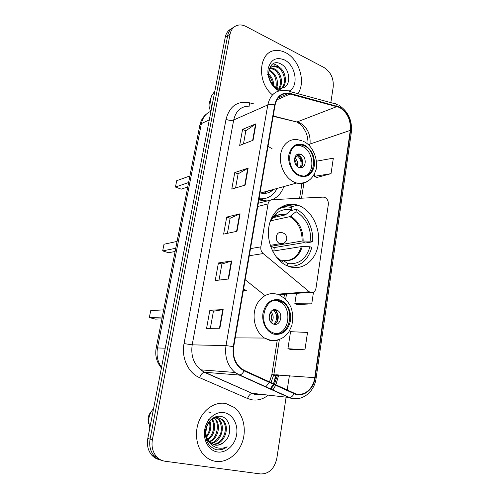 <?xml version="1.0" encoding="UTF-8"?>
<svg xmlns="http://www.w3.org/2000/svg" width="499" height="499" viewBox="0 0 499 499"><rect width="100%" height="100%" fill="white"/><g stroke="black" fill="none" stroke-linecap="round" stroke-linejoin="round"><path stroke-width="0.75" d="M324.787 197.373L323.246 197.105L272.155 199.669C269.978 199.918 268.612 201.328 268.057 203.904L260.852 246.849C260.515 249.587 261.289 251.82 263.173 253.561L309.96 292.345C313.035 293.368 315.044 291.984 315.992 288.204L328.317 204.59C328.548 201.172 327.375 198.764 324.787 197.373M298.882 205.582L297.791 205.195C285.378 200.966 272.061 210.098 269.061 225.81C265.911 241.454 274.126 259.836 286.601 265.555L289.277 266.622C302.687 271.057 315.992 260.378 318.25 244.391C320.695 228.473 311.875 210.547 298.882 205.582M258.831 199.956L267.171 200.947M272.242 199.662C277.681 197.267 281.548 192.901 283.844 186.57M272.111 148.752L268.007 146.319M243.312 290.643L246.35 290.368L243.556 289.22M245.177 279.721L264.514 295.171M231.393 28.792C228.18 30.283 226.134 33.071 225.267 37.157L147.798 438.502C146.694 445.046 148.016 450.585 151.752 455.113C153.892 457.514 156.455 459.03 159.449 459.673M233.8 27.277C230.575 28.767 228.523 31.568 227.656 35.672L150.08 439.089C148.983 445.676 150.305 451.246 154.054 455.799C156.206 458.213 158.788 459.741 161.795 460.377C158.788 459.741 156.206 458.213 154.054 455.799C150.305 451.246 148.983 445.676 150.08 439.089L227.656 35.672C228.523 31.568 230.575 28.767 233.8 27.277M285.621 52.663C282.415 51.004 279.215 50.28 276.022 50.493C258.794 50.542 256.081 82.054 272.516 94.885C256.081 82.054 258.794 50.542 276.022 50.493C279.215 50.28 282.415 51.004 285.621 52.663C299.363 59.294 306.18 82.46 297.797 93.662C306.18 82.46 299.363 59.294 285.621 52.663M225.785 403.498C215.63 401.514 204.234 408.637 199.201 420.632C194.117 432.596 196.357 447.647 204.409 455.568C207.746 458.831 211.582 460.777 215.905 461.4C226.883 462.935 238.273 454.227 242.452 441.696C246.687 429.184 243.319 414.588 234.555 407.589L225.785 403.498C215.63 401.514 204.234 408.637 199.201 420.632C194.117 432.596 196.357 447.647 204.409 455.568C207.746 458.831 211.582 460.777 215.905 461.4C226.883 462.935 238.273 454.227 242.452 441.696C246.687 429.184 243.319 414.588 234.555 407.589L225.785 403.498M339.445 107.41C347.341 112.387 350.953 120.041 350.286 130.389L314.763 377.656C313.347 389.345 302.949 397.478 294.242 393.193L244.248 370.358L241.086 368.424C234.998 363.104 232.54 355.862 233.719 346.705L275.043 105.195C276.858 97.249 281.199 93.357 288.079 93.513L339.445 107.41M339.507 106.998L290.281 93.456C282.141 91.959 276.939 95.814 274.668 105.021L233.289 346.605C232.079 358.014 235.684 366.098 244.092 370.857L294.098 393.674C303.03 398.059 313.684 389.719 315.131 377.737L350.61 130.545C351.302 119.947 347.597 112.094 339.507 106.998M290.381 349.412L304.945 349.836L307.521 332.428L290.537 331.692L287.923 348.707L290.518 349.45M297.229 304.59L311.756 303.847L313.466 292.295M316.64 177.538L331.037 173.664L333.332 158.164L316.734 161.133L316.566 162.244M330.837 102.626L333.207 86.994C333.806 78.424 330.756 71.937 324.044 67.527L246.094 26.516C243.593 25.218 241.129 24.732 238.697 25.05C234.131 25.886 231.249 28.923 230.064 34.175L152.395 439.688C151.291 446.312 152.625 451.913 156.393 456.491C158.794 459.18 161.701 460.77 165.1 461.251L260.603 473.956C269.055 473.956 274.469 468.723 276.845 458.257L286.108 397.216M287.206 389.981L289.37 375.741M219.872 328.23L206.567 328.417L209.848 310.284L223.165 309.58L219.872 328.23M245.152 185.085L231.773 189.102L234.761 172.567L248.146 168.119L245.152 185.085M253.068 140.269L239.676 145.415L242.583 129.366L255.975 123.814L253.068 140.269M228.567 278.997L215.231 280.538L218.412 262.967L231.754 260.933L228.567 278.997M236.988 231.305L223.627 234.125L226.708 217.084L240.081 213.803L236.988 231.305M226.708 217.084L230.126 218.288M227.425 233.326L230.133 218.25L240.081 213.803M218.412 262.967L221.899 264.052M219.017 280.101L221.905 264.021L231.754 260.933M242.583 129.366L245.851 130.782M243.481 143.955L245.857 130.732L255.975 123.814M234.761 172.567L238.104 173.883M235.572 187.961L238.11 173.839L248.146 168.119M209.848 310.284L213.422 311.239M210.347 328.361L213.429 311.22L223.165 309.58M331.037 173.664L314.401 176.322L314.956 172.704M314.401 176.322L316.765 177.6M311.756 303.847L294.828 303.741L296.425 293.368M294.828 303.741L297.36 304.633M304.945 349.836L287.923 348.707M269.223 70.203L270.957 70.964C276.515 74.956 278.479 80.532 276.87 87.687M269.391 68.126L269.978 67.989M270.564 67.914L274.874 68.993C280.794 72.168 283.731 82.896 279.459 88.46M270.184 68.394L273.889 69.486C276.203 70.877 278.005 73.041 279.284 75.979C280.968 80.769 280.825 84.892 278.841 88.354M269.042 69.105C270.271 67.353 271.899 66.442 273.926 66.386L274.918 65.88C268.93 65.612 266.441 75 270.951 81.842L271.219 82.279C272.679 84.736 274.512 86.514 276.727 87.618L280.401 88.523L284.343 87.319C291.603 83.402 289.245 68.556 281.555 64.377C267.938 55.732 263.16 82.192 277.65 89.527L278.348 89.895M274.918 65.88L278.841 66.997C285.802 70.577 287.954 84.106 281.735 88.41M276.172 87.874L274.032 86.676M273.926 66.386L277.843 67.496C284.63 71.145 286.875 83.838 281.18 88.485M268.593 73.921C271.924 76.933 273.627 80.782 273.702 85.472M267.526 74.301C270.47 76.771 272.186 80.133 272.685 84.381M269.99 71.451C274.606 73.627 276.664 78.917 276.153 87.319M289.046 91.111C299.138 86.489 295.951 65.219 284.386 59.892C276.178 56.705 270.782 59.568 268.194 68.5C266.628 76.84 271.768 87.412 278.991 90.887M286.108 90.593L286.962 90.25L285.453 90.512M282.091 90.388L277.519 88.728C274.88 87.206 272.778 85.055 271.219 82.279M211.233 96.912L209.592 102.021C208.588 105.083 209.006 108.171 210.84 111.283M214.869 91.049L211.576 95.839C210.347 99.351 210.41 103.106 211.769 107.098M214.283 94.055L213.216 99.607M272.909 63.853C275.46 64.252 277.831 65.562 280.026 67.795M273.496 217.558L285.422 214.894L291.453 209.948C286.389 208.794 281.679 209.711 277.332 212.711C274.201 214.969 271.749 218.107 269.99 222.111M273.982 215.743L275.367 215.431M288.491 212.468L288.933 212.094M296.406 209.324C306.717 214.47 313.715 228.617 312.667 241.803L305.226 243.025L304.116 242.633L274.269 247.573L270.664 246.35L302.144 241.029L310.783 241.129C310.946 227.712 306.03 217.895 296.032 211.688L296.406 209.324L290.643 210.64M273.826 250.978L274.269 247.573M279.297 208.694L278.648 208.725M287.992 266.154C299.949 267.09 307.895 260.84 311.819 247.41L309.935 246.749L301.284 246.606L272.616 251.165M291.453 209.948L291.834 207.578C286.881 206.361 282.185 207.004 277.737 209.505M287.468 265.942L287.836 263.603C298.839 264.676 306.205 259.056 309.935 246.749M276.315 257.066L283.139 262.062L282.921 263.422M280.868 260.802L283.569 260.696L287.836 263.603M283.139 262.062L278.005 258.675M312.667 241.803L310.783 241.129M296.032 211.688L289.857 216.635L270.583 220.826M175.735 248.271L162.674 250.903L164.003 244.254L177.076 241.416M162.674 250.903L168.656 252.737L175.105 251.477M304.078 145.758L301.621 144.984C287.287 141.36 285.06 169.934 299.431 175.055L300.966 175.567C315.674 179.977 318.505 151.353 304.078 145.758M305.026 175.754C315.518 172.205 313.447 150.679 302.244 146.382L299.793 145.608L295.907 145.671M263.703 193.419L268.013 190.942M258.944 199.288L264.882 198.558M259.043 198.721C267.09 199.5 273.103 196.076 277.095 188.435M260.048 192.851L260.584 192.994C265.593 194.111 269.915 192.913 273.546 189.414M188.616 182.522L175.448 187.056L176.721 180.688L189.901 175.96M175.448 187.056L181.243 189.158L187.743 186.975M300.966 154.434L299.986 154.122C293.58 152.426 292.514 165.088 298.895 167.415L299.693 167.676C306.168 169.529 307.359 156.854 300.966 154.434M300.541 167.795C304.359 165.362 302.93 156.96 298.414 155.264L296.624 154.865M272.017 189.838L270.464 191.759M262.206 199.575L261.039 200.573M296.917 154.877L297.772 154.846M298.184 155.17C301.465 158.333 302.625 162.163 301.664 166.647M300.136 167.758C302.02 163.223 301.097 159.231 297.36 155.763L297.491 154.964M297.36 155.763L294.697 157.915M217.963 417.707L222.635 419.84L218.475 417.782C209.43 415.499 201.702 431.623 208.551 440.511L210.328 442.632L215.381 445.133C218.73 445.551 221.762 444.416 224.469 441.727C220.795 444.609 217.576 445.701 214.826 445.002M209.48 442.432C207.659 440.916 206.305 438.584 205.413 435.434M212.861 418.118L217.483 417.607M207.122 425.491L205.931 431.423M209.892 421.081C211.782 426.689 210.728 431.947 206.729 436.85M208.364 419.628C209.399 421.243 209.911 423.62 209.898 426.764C209.536 430.537 208.389 433.575 206.449 435.876M212.2 419.141C216.697 424.543 214.651 435.702 208.071 439.769M211.651 419.516C213.21 421.449 213.846 424.555 213.56 428.834C212.524 433.743 210.572 437.174 207.703 439.132M214.364 418.1L214.763 418.436C221.425 423.844 218.612 438.696 209.574 441.852M213.834 418.293C220.14 421.487 217.57 439.07 209.187 441.378M214.701 417.12L215.973 417.482M216.447 417.682L218.668 419.135C226.091 425.129 221.656 442.058 211.202 443.368M215.924 417.738L217.676 418.96C220.178 420.127 222.966 428.522 220.202 434.498C217.184 439.906 214.046 442.75 210.784 443.031M222.635 419.84C230.906 426.458 224.4 445.414 212.973 444.416M221.637 419.665C229.677 426.221 223.695 444.241 212.861 444.185M224.469 441.727C233.102 434.523 230.413 418.1 221.244 416.478C214.52 414.781 207.035 421.25 205.613 430.063C204.765 440.056 208.233 446.586 216.011 449.668L216.84 449.824C220.496 450.304 223.926 449.287 227.12 446.78C223.452 448.464 219.772 448.682 216.092 447.428C213.023 446.293 210.615 444.135 208.863 440.948M224.226 412.642C215.805 411.001 206.561 418.836 204.74 429.533C202.787 440.205 208.888 450.815 217.514 451.975C226.116 453.292 234.96 445.145 236.601 434.772C238.372 424.418 232.671 414.126 224.226 412.642M151.434 411.438C149.394 413.54 148.247 416.122 147.997 419.166L148.671 423.901M153.573 408.562C150.623 411.906 148.964 415.885 148.596 420.514L149.75 428.392M152.314 415.112L150.985 421.973M227.12 446.78C223.427 449.406 219.647 450.348 215.793 449.605M207.902 411.893L210.69 412.436M279.465 300.778C265.025 295.495 256.991 323.926 270.982 331.835L274.307 333.295C289.426 337.979 296.15 308.681 281.816 301.758L279.465 300.778M276.128 333.613C289.489 333.114 292.408 307.839 279.97 301.876L277.625 300.897L274.837 300.46M162.262 317.021L149.332 317.576L150.723 310.627L163.666 309.848M149.332 317.576L155.513 319.111L161.901 318.861M276.197 309.829C269.709 307.565 266.298 320.271 272.548 323.645L273.901 324.231C280.532 326.383 283.682 313.503 277.363 310.322L276.197 309.829M273.951 324.244C279.203 322.972 279.796 312.948 274.793 310.44L273.396 309.891M274.7 309.648L275.379 310.415M276.097 311.445C278.062 315.069 278.205 318.755 276.527 322.504M273.333 309.91C277.606 314.538 277.793 319.31 273.882 324.225M293.362 204.241L280.65 207.278M268.057 203.904L257.709 206.499M270.664 200.049L258.27 203.243M260.852 246.849L250.504 248.621M263.173 253.561L249.282 255.744M309.087 291.765L277.138 294.217M225.267 37.157L230.064 34.175M147.798 438.502L152.395 439.688M210.971 111.233C205.937 113.31 202.744 117.421 201.384 123.577L209.299 119.897M199.843 125.237L201.384 123.577L157.509 347.94L165.231 348.183M161.414 367.95C156.617 362.174 154.871 355.556 156.175 348.096L157.509 347.94C156.249 355.213 157.584 361.7 161.52 367.401M279.752 208.488L279.864 207.809M350.286 130.389L310.022 144.024C310.752 134.331 307.29 127.22 299.649 122.685L273.202 115.98M278.592 374.93L278.411 376.096L277.338 375.834M273.62 383.775L276.259 375.404L277.413 375.373L277.494 374.849M278.411 376.096L275.866 384.804M275.654 385.259L272.785 390.193M268.188 395.146C263.085 399.262 257.528 400.791 251.502 399.73L247.56 398.495L199.606 377.668C188.279 373.034 181.174 357.658 184.031 343.58L226.022 119.348C229.528 106.256 237.243 100.717 249.169 102.732L254.103 103.973M294.098 393.674C292.888 395.975 291.428 397.266 289.726 397.566L252.606 393.343L255.756 394.347L261.563 394.378M270.739 389.27L274.232 384.604M274.475 384.168L277.413 375.373M289.32 91.361L333.881 103.455C335.49 103.174 336.557 104.048 337.087 106.075M275.91 374.73L273.533 383.737M273.34 384.199L273.022 384.91M233.289 346.605L226.003 345.601L267.801 104.933C269.647 104.241 271.936 104.272 274.668 105.021M244.092 370.857C242.82 373.252 241.366 374.637 239.726 375.005L234.998 372.472C227.525 365.842 224.525 356.885 226.003 345.601L192.19 344.846C190.712 355.325 193.537 363.652 200.667 369.828L204.646 372.217L252.138 393.343C250.174 393.786 248.645 395.501 247.56 398.495M249.338 106.144C241.142 106.156 235.921 110.772 233.694 119.978L267.801 104.933C270.053 95.141 275.417 90.3 283.894 90.419L287.231 90.793C288.778 90.462 289.794 91.354 290.281 93.456M300.442 398.083C296.637 399.368 292.863 399.194 289.133 397.566L239.164 375.03L204.21 372.235C202.32 372.765 200.785 374.574 199.606 377.668M314.75 377.656L314.657 378.317M315.131 377.737L316.11 378.167C314.426 392.264 301.533 402.213 289.726 397.566L239.726 375.005L234.998 372.472L200.667 369.828L204.21 372.235L252.138 393.343L254.895 394.435L261.794 394.41M316.117 378.148L351.371 131.967L350.61 130.545M226.022 119.348C228.985 120.477 231.542 120.689 233.694 119.978L192.19 344.846L184.031 343.58M249.169 102.732L249.893 105.888M270.957 382.558L273.87 374.574L279.371 339.476M314.763 377.656L271.83 374.643L277.251 340.218M285.659 299.406L286.488 294.117M301.527 198.19L303.903 183.052M309.704 146.051L310.022 144.024L308.488 144.835M337.081 106.512L296.83 122.043L273.153 116.273M290.275 93.912L276.845 99.856M293.649 121.269L296.83 122.043C299.774 123.721 301.932 125.629 303.305 127.775L305.326 131.106C307.172 134.543 308.076 138.984 308.033 144.429M275.729 375.884L273.726 375.404M236.582 231.393L239.663 213.94M244.741 185.21L247.729 168.3M252.656 140.425L255.557 124.033M228.155 279.041L231.343 261.027M219.46 328.23L222.754 309.623M285.291 214.932C281.492 214.165 277.918 214.776 274.562 216.772M274.263 216.965L271.431 219.273M283.569 260.696C292.776 261.476 299.007 256.76 302.275 246.556M286.102 214.495C281.835 213.634 277.881 214.464 274.238 216.996L271.007 220.015M283.438 260.615C292.227 261.046 298.177 256.374 301.284 246.606M303.136 240.973C303.167 229.74 299.013 221.481 290.668 216.204M302.144 241.029C302.169 229.97 298.071 221.837 289.857 216.635M283.42 243.369L279.808 243.737C277.195 242.352 276.028 239.957 276.315 236.563C277.157 233.245 278.997 231.916 281.835 232.571M299.3 175.879C307.147 178.037 312.162 174.656 314.351 165.737C315 156.206 311.619 149.282 304.209 144.953C296.387 142.502 291.279 145.783 288.877 154.802C287.455 163.154 292.414 173.116 299.3 175.879M307.92 181.143C304.552 183.439 300.803 184.069 296.668 183.033L294.766 182.391C286.164 178.985 279.583 167.19 280.407 156.393C281.143 145.565 289.015 138.142 297.635 139.708L301.945 140.743M294.797 157.84C297.335 160.204 298.196 163.079 297.367 166.466M294.46 159.499C295.764 161.177 296.344 163.086 296.194 165.213M274.163 334.211C282.627 335.241 288.06 330.743 290.455 320.714C291.896 311.663 286.894 301.976 279.608 299.887C271.182 298.514 265.643 302.918 263.004 313.098C261.42 322.385 266.734 332.365 274.163 334.211M279.621 339.364C276.352 340.823 272.984 341.123 269.51 340.274L264.489 338.054C256.174 332.739 251.951 319.522 255.157 308.688C258.282 297.816 268.044 291.51 276.876 294.223M270.882 311.669C273.795 315.225 273.932 318.88 271.3 322.635M270.152 312.748C272.061 315.636 272.173 318.587 270.495 321.606M294.454 204.384L280.008 207.827M289.551 207.135L297.791 205.195M309.96 292.345L278.423 294.728M151.752 455.113L156.393 456.491M156.175 348.096L199.868 125.099C200.816 120.502 203.037 116.797 206.524 113.984M273.39 384.224L270.127 388.995M337.287 104.503L336.052 104.035M338.996 105.333C348.165 111.458 352.294 120.296 351.383 131.848M276.259 375.404L276.365 374.761M288.079 93.513L278.074 97.979M283.919 297.891L284.486 294.267M299.6 198.29L301.939 183.439M265.718 387.006L269.26 382.34M269.497 381.891L271.83 374.643M270.302 68.232L270.963 67.895M285.422 214.894C281.548 213.921 277.824 214.62 274.238 216.996L277.332 212.711M270.265 245.365L279.808 243.737C283.494 244.105 285.808 242.57 286.75 239.14M286.763 239.065C286.913 235.684 285.297 233.532 281.916 232.596M260.584 192.994L296.668 183.033C305.868 184.075 312.174 180.052 315.586 170.957C318.811 163.959 314.688 146.413 303.729 141.523M299.793 145.608L301.621 144.984M297.441 154.952L299.986 154.122M259.149 200.062L265.362 198.452M213.878 418.281L214.763 418.436M217.676 418.96L218.668 419.135M147.997 419.166L148.596 420.514M235.229 337.873L264.489 338.054L270.233 340.168C277.962 341.222 284.199 338.409 288.946 331.735L291.79 325.71C293.119 318.381 292.826 312.199 290.905 307.166C288.403 301.845 284.742 297.947 279.927 295.477M279.97 301.876L281.816 301.758M274.793 310.44L277.363 310.322"/></g></svg>
